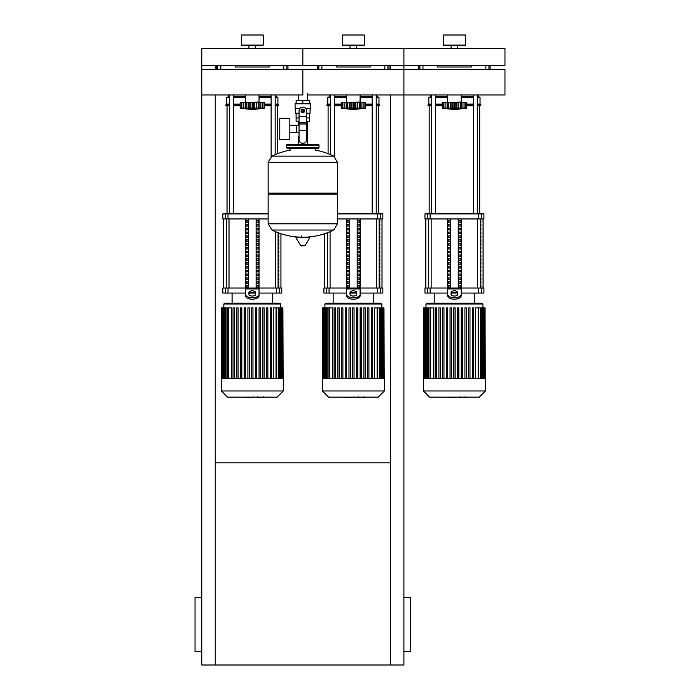 <?xml version="1.0" encoding="UTF-8"?>
<svg xmlns="http://www.w3.org/2000/svg" width="700" height="700" viewBox="0 0 700 700"><rect width="100%" height="100%" fill="white"/><g stroke="black" fill="none" stroke-linecap="round" stroke-linejoin="round"><path stroke-width="1.05" d="M201.766 651.525L195.029 651.525L195.029 597.616L201.766 597.616M403.9 651.525L410.637 651.525L410.637 597.616L403.9 597.616M390.425 94.981L390.425 665L403.9 665L403.9 94.981L307.361 94.981M390.425 665L201.766 665L201.766 94.981L302.838 94.981L302.838 69.344L302.838 94.981M215.241 462.858L390.425 462.858M215.241 69.344L215.241 65.319L201.766 65.319L201.766 94.981M215.241 94.981L215.241 665M390.425 69.344L390.425 65.319L403.9 65.319L403.9 94.981L403.9 69.344L201.766 69.344M307.361 93.704L307.361 100.441M307.361 121.328L307.361 136.491L306.626 136.491L307.361 136.491L307.361 144.235M298.305 94.981L298.305 100.441M298.305 121.328L298.305 125.317M299.04 136.491L298.305 136.491L299.04 136.491M289.205 132.492L299.04 132.492M289.205 125.317L296.616 125.317L296.616 132.492L296.616 125.317L299.04 125.317M279.773 128.905L279.773 139.519L289.205 139.519L289.205 118.3L279.773 118.3L279.773 128.905M299.871 108.526L295.085 108.526L295.085 103.81L310.581 103.81L310.581 108.526L305.804 108.526M306.626 121.328L309.549 121.328L309.575 117.959L306.626 117.959M301.49 110.889A1.348 1.348 0 0 0 302.838 112.236A1.348 1.348 0 0 0 304.185 110.889A1.348 1.348 0 0 0 302.838 109.541A1.348 1.348 0 0 0 301.49 110.889M301.822 110.889A1.015 1.015 0 0 1 302.838 109.874A1.015 1.015 0 0 1 303.844 110.889A1.015 1.015 0 0 1 302.838 111.895A1.015 1.015 0 0 1 301.822 110.889M304.517 111.86L302.838 112.831L301.149 111.86L301.149 109.909L302.838 108.938L304.517 109.909L304.517 111.86M306.626 130.314L306.626 139.86A3.369 3.369 0 0 1 303.257 143.229L302.409 143.229A3.369 3.369 0 0 1 299.04 139.86L299.04 130.314L306.626 130.314L306.626 110.889A3.789 3.789 0 0 0 302.838 107.091A3.789 3.789 0 0 0 299.04 110.889L299.04 130.314M299.04 117.959L296.1 117.959L296.1 113.242M296.126 117.959L296.126 121.328L299.04 121.328M299.04 113.242L295.592 113.242L295.592 108.526M310.074 108.526L310.074 113.242L306.626 113.242M296.126 103.81L296.126 100.441L309.549 100.441L309.549 103.81M302.838 103.81L302.838 100.441M337.531 162.339L268.135 162.339L337.531 162.426L268.135 162.426L268.135 193.086L337.531 193.086L337.531 162.339L333.681 156.153L271.985 156.153L333.681 156.153A69.737 69.737 0 0 0 315.639 150.141L315.639 148.278L317.993 148.278A1.015 1.015 0 0 0 319.007 147.271L319.007 145.25A1.015 1.015 0 0 0 317.993 144.235L287.674 144.235A1.015 1.015 0 0 0 286.659 145.25L319.007 145.25M290.036 150.64L290.036 148.278L287.674 148.278L317.993 148.278M336.525 193.086L337.531 194.101L337.531 223.746L268.135 223.746L337.531 223.746L333.681 230.029L271.985 230.029A69.737 69.737 0 0 0 299.408 237.134M337.531 194.101L268.135 194.101L268.135 223.834L337.531 223.834M301.822 235.874L301.822 237.134M296.249 237.134L295.89 237.773L301.053 245.98L304.981 245.779L309.776 237.773L309.418 237.134L296.249 237.134M268.135 194.101L269.141 193.086M298.305 144.235L298.305 136.491M288.689 145.25A1.015 1.015 0 0 0 287.674 144.235M316.986 145.25A1.015 1.015 0 0 1 317.993 144.235M319.007 147.271L286.659 147.271A1.015 1.015 0 0 0 287.674 148.278M403.9 94.981L504.971 94.981L504.971 69.344L403.9 69.344M461.177 94.981L461.177 102.043L446.355 102.384M465.054 108.132L464.94 102.384L466.567 102.384L466.567 108.106A139.904 139.904 0 0 1 454.44 109.454A139.904 139.904 0 0 1 442.312 108.106L442.592 108.15M466.567 108.106L442.312 108.106L442.312 102.384L447.65 102.384L447.65 108.474L448.376 108.106L447.877 108.308M464.398 108.308L463.715 108.474L464.94 108.106L464.94 102.384L462.989 102.384L462.989 108.308M461.23 108.474L460.504 108.106L461.23 108.474L461.23 102.384L462.989 102.384M443.826 108.132L443.931 102.384L443.931 108.106L445.165 108.474L443.748 108.308L443.748 102.384M447.877 102.384L451.955 102.384L451.955 108.474L454.44 108.106L454.44 102.384L456.925 102.384L456.925 108.474L455.849 108.316L455.849 102.384M448.376 102.384L448.376 108.106L448.998 108.141M456.925 102.384L461.23 102.384M460.504 102.384L460.504 108.106L458.806 108.264M447.65 102.384L447.746 108.22M451.955 102.384L454.44 102.384M463.715 108.474L465.124 108.308L465.124 102.384M458.509 108.325L458.561 102.384M445.882 102.384L445.882 108.308L447.65 108.474M360.106 94.981L360.106 102.043L345.284 102.384M363.983 108.132L363.869 102.384L365.496 102.384L365.496 108.106A139.904 139.904 0 0 1 353.369 109.454A139.904 139.904 0 0 1 341.241 108.106L341.521 108.15M365.496 108.106L341.241 108.106L341.241 102.384L346.579 102.384L346.579 108.474L347.305 108.106L346.806 108.308M363.326 108.308L362.644 108.474L363.869 108.106L363.869 102.384L361.926 102.384L361.926 108.308M360.159 108.474L359.433 108.106L360.159 108.474L360.159 102.384L361.926 102.384M342.755 108.132L342.869 102.384L342.869 108.106L344.094 108.474L342.676 108.308L342.676 102.384M346.806 102.384L350.884 102.384L350.884 108.474L353.369 108.106L353.369 102.384L355.854 102.384L355.854 108.474L354.777 108.316L354.777 102.384M347.305 102.384L347.305 108.106L347.926 108.141M355.854 102.384L360.159 102.384M359.433 102.384L359.433 108.106L357.735 108.264M346.579 102.384L346.684 108.22M350.884 102.384L353.369 102.384M362.644 108.474L364.061 108.308L364.061 102.384M357.438 108.325L357.499 102.384M344.82 102.384L344.82 108.308L346.579 108.474M259.035 94.981L259.035 102.043L244.213 102.384M262.911 108.132L262.806 102.384L264.425 102.384L264.425 108.106A139.904 139.904 0 0 1 252.297 109.454A139.904 139.904 0 0 1 240.17 108.106L240.45 108.15M264.425 108.106L240.17 108.106L240.17 102.384L245.507 102.384L245.507 108.474L246.234 108.106L245.735 108.308M262.264 108.308L261.572 108.474L262.806 108.106L262.806 102.384L260.855 102.384L260.855 108.308M259.088 108.474L258.361 108.106L259.088 108.474L259.088 102.384L260.855 102.384M241.684 108.132L241.797 102.384L241.797 108.106L243.023 108.474L241.614 108.308L241.614 102.384M245.735 102.384L249.812 102.384L249.812 108.474L252.297 108.106L252.297 102.384L254.782 102.384L254.782 108.474L253.706 108.316L253.706 102.384M246.234 102.384L246.234 108.106L246.855 108.141M254.782 102.384L259.088 102.384M258.361 102.384L258.361 108.106L256.664 108.264M245.507 102.384L245.612 108.22M249.812 102.384L252.297 102.384M261.564 108.474L262.99 108.308L262.99 102.384M256.366 108.325L256.428 102.384M243.749 102.384L243.749 108.308L245.507 108.474M465.448 397.574L459.926 397.574M459.113 397.162L455.98 397.162M453.521 397.162L455.586 397.162M453.521 397.574L443.275 397.162M364.376 397.574L358.855 397.574M358.041 397.162L354.909 397.162M352.45 397.162L354.515 397.162M352.45 397.574L342.213 397.162M263.305 397.574L257.793 397.574M256.97 397.162L253.838 397.162M251.379 397.162L253.444 397.162M251.379 397.574L241.141 397.162M423.447 378.368L423.447 390.967L429.642 397.162L479.238 397.162L485.433 390.967L485.433 378.368L423.447 378.368M425.967 304.01L482.904 304.01L482.064 303.17L426.816 303.17L425.967 304.01L425.967 307.869M482.904 304.01L482.904 307.869M430.701 378.368L430.701 307.869L433.484 307.869L433.484 378.368M453.766 378.368L453.766 307.869L453.766 378.368M455.114 307.869L455.114 378.368L455.114 307.869L453.766 307.869M457.485 378.368L457.485 307.869L457.485 378.368M458.832 307.869L458.832 378.368L458.832 307.869L457.485 307.869M461.204 378.368L461.204 307.869L461.204 378.368M462.551 307.869L462.551 378.368L462.551 307.869L461.204 307.869M464.923 378.368L464.923 307.869L464.923 378.368M466.27 307.869L466.27 378.368L466.27 307.869L464.923 307.869M475.396 378.368L475.396 307.869L485.039 307.869L485.039 378.368M435.164 378.368L435.164 307.869L436.511 307.869L436.511 378.368M438.891 378.368L438.891 307.869L440.239 307.869L440.239 378.368M442.61 378.368L442.61 307.869L443.957 307.869L443.957 378.368M446.329 378.368L446.329 307.869L447.676 307.869L447.676 378.368M450.048 378.368L450.048 307.869L451.395 307.869L451.395 378.368M468.641 378.368L468.641 307.869L469.989 307.869L469.989 378.368M472.36 378.368L472.36 307.869L473.707 307.869L473.707 378.368M485.266 378.368L485.039 307.869M430.701 307.869L423.614 307.869L423.614 378.368M423.447 390.967L485.433 390.967M322.376 378.368L322.376 390.967L328.571 397.162L378.166 397.162L384.361 390.967L384.361 378.368L322.376 378.368M324.905 304.01L381.841 304.01L380.993 303.17L325.745 303.17L324.905 304.01L324.905 307.869M381.841 304.01L381.841 307.869M329.639 378.368L329.639 307.869L332.412 307.869L332.412 378.368M357.761 307.869L357.761 378.368L357.761 307.869L356.414 307.869L356.414 378.368M360.132 378.368L360.132 307.869L360.132 378.368M361.48 307.869L361.48 378.368L361.48 307.869L360.132 307.869M365.199 307.869L365.199 378.368L365.199 307.869L363.851 307.869L363.851 378.368M368.918 307.869L368.918 378.368L368.918 307.869L367.57 307.869L367.57 378.368M371.289 378.368L371.289 307.869L371.289 378.368M374.325 378.368L374.325 307.869L383.967 307.869L383.967 378.368M352.695 378.368L352.695 307.869L354.043 307.869L354.043 378.368M334.101 378.368L334.101 307.869L335.449 307.869L335.449 378.368M337.82 378.368L337.82 307.869L339.168 307.869L339.168 378.368M341.539 378.368L341.539 307.869L342.886 307.869L342.886 378.368M345.257 378.368L345.257 307.869L346.605 307.869L346.605 378.368M348.976 378.368L348.976 307.869L350.324 307.869L350.324 378.368M384.195 378.368L383.967 307.869M372.636 378.368L372.636 307.869L371.289 307.869M329.639 307.869L322.543 307.869L322.543 378.368M322.376 390.967L384.361 390.967M221.305 378.368L221.305 390.967L227.5 397.162L277.095 397.162L283.29 390.967L283.29 378.368L221.305 378.368M223.834 304.01L280.77 304.01L279.921 303.17L224.674 303.17L223.834 304.01L223.834 307.869M280.77 304.01L280.77 307.869M228.568 378.368L228.568 307.869L231.341 307.869L231.341 378.368M271.574 307.869L271.574 378.368L271.574 307.869L270.226 307.869L270.226 378.368M273.254 378.368L273.254 307.869L282.896 307.869L282.896 378.368M251.624 378.368L251.624 307.869L252.971 307.869L252.971 378.368M233.03 378.368L233.03 307.869L234.377 307.869L234.377 378.368M236.749 378.368L236.749 307.869L238.096 307.869L238.096 378.368M240.468 378.368L240.468 307.869L241.815 307.869L241.815 378.368M244.186 378.368L244.186 307.869L245.534 307.869L245.534 378.368M247.905 378.368L247.905 307.869L249.252 307.869L249.252 378.368M255.343 378.368L255.343 307.869L256.69 307.869L256.69 378.368M259.061 378.368L259.061 307.869L260.409 307.869L260.409 378.368M262.78 378.368L262.78 307.869L264.127 307.869L264.127 378.368M266.499 378.368L266.499 307.869L267.855 307.869L267.855 378.368M283.124 378.368L282.896 307.869M228.568 307.869L221.471 307.869L221.471 378.368M221.305 390.967L283.29 390.967M480.935 285.442L480.935 287.123L480.358 287.123L480.358 285.442L480.935 285.442M480.935 281.627L480.935 283.308L480.358 283.308L480.358 281.627L480.935 281.627M480.935 277.812L480.935 279.501L480.358 279.501L480.358 277.812L480.935 277.812M480.935 274.006L480.935 275.686L480.358 275.686L480.358 274.006L480.935 274.006M480.935 270.191L480.935 271.871L480.358 271.871L480.358 270.191L480.935 270.191M480.935 266.376L480.935 268.065L480.358 268.065L480.358 266.376L480.935 266.376M480.935 262.57L480.935 264.25L480.358 264.25L480.358 262.57L480.935 262.57M480.935 258.755L480.935 260.435L480.358 260.435L480.358 258.755L480.935 258.755M480.935 254.94L480.935 256.629L480.358 256.629L480.358 254.94L480.935 254.94M480.935 251.125L480.935 252.814L480.358 252.814L480.358 251.125L480.935 251.125M480.935 247.319L480.935 248.999L480.358 248.999L480.358 247.319L480.935 247.319M480.935 243.504L480.935 245.193L480.358 245.193L480.358 243.504L480.935 243.504M480.935 239.689L480.935 241.377L480.358 241.377L480.358 239.689L480.935 239.689M480.935 235.882L480.935 237.562L480.358 237.562L480.358 235.882L480.935 235.882M480.935 232.068L480.935 233.756L480.358 233.756L480.358 232.068L480.935 232.068M480.935 228.252L480.935 229.941L480.358 229.941L480.358 228.252L480.935 228.252M480.935 224.446L480.935 226.126L480.358 226.126L480.358 224.446L480.935 224.446M480.935 220.631L480.935 222.311L480.358 222.311L480.358 220.631L480.935 220.631M379.864 285.442L379.864 287.123L379.286 287.123L379.286 285.442L379.864 285.442M379.864 281.627L379.864 283.308L379.286 283.308L379.286 281.627L379.864 281.627M379.864 277.812L379.864 279.501L379.286 279.501L379.286 277.812L379.864 277.812M379.864 274.006L379.864 275.686L379.286 275.686L379.286 274.006L379.864 274.006M379.864 270.191L379.864 271.871L379.286 271.871L379.286 270.191L379.864 270.191M379.864 266.376L379.864 268.065L379.286 268.065L379.286 266.376L379.864 266.376M379.864 262.57L379.864 264.25L379.286 264.25L379.286 262.57L379.864 262.57M379.864 258.755L379.864 260.435L379.286 260.435L379.286 258.755L379.864 258.755M379.864 254.94L379.864 256.629L379.286 256.629L379.286 254.94L379.864 254.94M379.864 251.125L379.864 252.814L379.286 252.814L379.286 251.125L379.864 251.125M379.864 247.319L379.864 248.999L379.286 248.999L379.286 247.319L379.864 247.319M379.864 243.504L379.864 245.193L379.286 245.193L379.286 243.504L379.864 243.504M379.864 239.689L379.864 241.377L379.286 241.377L379.286 239.689L379.864 239.689M379.864 235.882L379.864 237.562L379.286 237.562L379.286 235.882L379.864 235.882M379.864 232.068L379.864 233.756L379.286 233.756L379.286 232.068L379.864 232.068M379.864 228.252L379.864 229.941L379.286 229.941L379.286 228.252L379.864 228.252M379.864 224.446L379.864 226.126L379.286 226.126L379.286 224.446L379.864 224.446M379.864 220.631L379.864 222.311L379.286 222.311L379.286 220.631L379.864 220.631M278.793 285.442L278.793 287.123L278.215 287.123L278.215 285.442L278.793 285.442M278.793 281.627L278.793 283.308L278.215 283.308L278.215 281.627L278.793 281.627M278.793 277.812L278.793 279.501L278.215 279.501L278.215 277.812L278.793 277.812M278.793 274.006L278.793 275.686L278.215 275.686L278.215 274.006L278.793 274.006M278.793 270.191L278.793 271.871L278.215 271.871L278.215 270.191L278.793 270.191M278.793 266.376L278.793 268.065L278.215 268.065L278.215 266.376L278.793 266.376M278.793 262.57L278.793 264.25L278.215 264.25L278.215 262.57L278.793 262.57M278.793 258.755L278.793 260.435L278.215 260.435L278.215 258.755L278.793 258.755M278.793 254.94L278.793 256.629L278.215 256.629L278.215 254.94L278.793 254.94M278.793 251.125L278.793 252.814L278.215 252.814L278.215 251.125L278.793 251.125M278.793 247.319L278.793 248.999L278.215 248.999L278.215 247.319L278.793 247.319M278.793 243.504L278.793 245.193L278.215 245.193L278.215 243.504L278.793 243.504M278.793 239.689L278.793 241.377L278.215 241.377L278.215 239.689L278.793 239.689M278.793 235.882L278.793 237.562L278.215 237.562L278.215 235.882L278.793 235.882M278.793 232.943L278.793 233.756L278.215 233.756L278.215 232.733M481.311 288.015L483.919 288.015L483.919 293.064L481.311 293.064L481.311 288.015L478.739 288.015L478.739 293.064L481.311 293.064M447.703 293.064L430.141 293.064L430.141 288.015L447.703 288.015L447.703 218.942M478.739 293.064L461.177 293.064M457.284 293.064L451.596 293.064M461.177 218.942L461.177 288.015L478.739 288.015M430.141 288.015L427.56 288.015L427.56 293.064L430.141 293.064M427.56 218.942L424.961 218.942L424.961 213.894L427.56 213.894L427.56 218.942L430.141 218.942L430.141 213.894L427.56 213.894M481.311 213.894L483.919 213.894L483.919 218.942L481.311 218.942L481.311 213.894L478.739 213.894L478.739 218.942L481.311 218.942M478.739 218.942L430.141 218.942M430.141 213.894L478.739 213.894M427.56 293.064L424.961 293.064L424.961 288.015L427.56 288.015M458.745 287.123L458.745 285.442L460.206 285.442L460.206 287.123L458.745 287.123L460.206 287.123M458.745 285.442L460.206 285.442M448.674 285.442L450.135 285.442L450.135 287.123L448.674 287.123L448.674 285.442L450.135 285.442M448.674 287.123L450.135 287.123M458.745 283.308L458.745 281.627L460.206 281.627L460.206 283.308L458.745 283.308L460.206 283.308M458.745 281.627L460.206 281.627M448.674 281.627L450.135 281.627L450.135 283.308L448.674 283.308L448.674 281.627L450.135 281.627M448.674 283.308L450.135 283.308M458.745 279.501L458.745 277.812L460.206 277.812L460.206 279.501L458.745 279.501L460.206 279.501M458.745 277.812L460.206 277.812M448.674 277.812L450.135 277.812L450.135 279.501L448.674 279.501L448.674 277.812L450.135 277.812M448.674 279.501L450.135 279.501M458.745 275.686L458.745 274.006L460.206 274.006L460.206 275.686L458.745 275.686L460.206 275.686M458.745 274.006L460.206 274.006M448.674 274.006L450.135 274.006L450.135 275.686L448.674 275.686L448.674 274.006L450.135 274.006M448.674 275.686L450.135 275.686M458.745 271.871L458.745 270.191L460.206 270.191L460.206 271.871L458.745 271.871L460.206 271.871M458.745 270.191L460.206 270.191M448.674 270.191L450.135 270.191L450.135 271.871L448.674 271.871L448.674 270.191L450.135 270.191M448.674 271.871L450.135 271.871M458.745 268.065L458.745 266.376L460.206 266.376L460.206 268.065L458.745 268.065L460.206 268.065M458.745 266.376L460.206 266.376M448.674 266.376L450.135 266.376L450.135 268.065L448.674 268.065L448.674 266.376L450.135 266.376M448.674 268.065L450.135 268.065M458.745 264.25L458.745 262.57L460.206 262.57L460.206 264.25L458.745 264.25L460.206 264.25M458.745 262.57L460.206 262.57M448.674 262.57L450.135 262.57L450.135 264.25L448.674 264.25L448.674 262.57L450.135 262.57M448.674 264.25L450.135 264.25M458.745 260.435L458.745 258.755L460.206 258.755L460.206 260.435L458.745 260.435L460.206 260.435M458.745 258.755L460.206 258.755M448.674 258.755L450.135 258.755L450.135 260.435L448.674 260.435L448.674 258.755L450.135 258.755M448.674 260.435L450.135 260.435M458.745 256.629L458.745 254.94L460.206 254.94L460.206 256.629L458.745 256.629L460.206 256.629M458.745 254.94L460.206 254.94M448.674 254.94L450.135 254.94L450.135 256.629L448.674 256.629L448.674 254.94L450.135 254.94M448.674 256.629L450.135 256.629M458.745 252.814L458.745 251.125L460.206 251.125L460.206 252.814L458.745 252.814L460.206 252.814M458.745 251.125L460.206 251.125M448.674 251.125L450.135 251.125L450.135 252.814L448.674 252.814L448.674 251.125L450.135 251.125M448.674 252.814L450.135 252.814M458.745 248.999L458.745 247.319L460.206 247.319L460.206 248.999L458.745 248.999L460.206 248.999M458.745 247.319L460.206 247.319M448.674 247.319L450.135 247.319L450.135 248.999L448.674 248.999L448.674 247.319L450.135 247.319M448.674 248.999L450.135 248.999M458.745 245.193L458.745 243.504L460.206 243.504L460.206 245.193L458.745 245.193L460.206 245.193M458.745 243.504L460.206 243.504M448.674 243.504L450.135 243.504L450.135 245.193L448.674 245.193L448.674 243.504L450.135 243.504M448.674 245.193L450.135 245.193M458.745 241.377L458.745 239.689L460.206 239.689L460.206 241.377L458.745 241.377L460.206 241.377M458.745 239.689L460.206 239.689M448.674 239.689L450.135 239.689L450.135 241.377L448.674 241.377L448.674 239.689L450.135 239.689M448.674 241.377L450.135 241.377M458.745 237.562L458.745 235.882L460.206 235.882L460.206 237.562L458.745 237.562L460.206 237.562M458.745 235.882L460.206 235.882M448.674 235.882L450.135 235.882L450.135 237.562L448.674 237.562L448.674 235.882L450.135 235.882M448.674 237.562L450.135 237.562M458.745 233.756L458.745 232.068L460.206 232.068L460.206 233.756L458.745 233.756L460.206 233.756M458.745 232.068L460.206 232.068M448.674 232.068L450.135 232.068L450.135 233.756L448.674 233.756L448.674 232.068L450.135 232.068M448.674 233.756L450.135 233.756M458.745 229.941L458.745 228.252L460.206 228.252L460.206 229.941L458.745 229.941L460.206 229.941M458.745 228.252L460.206 228.252M448.674 228.252L450.135 228.252L450.135 229.941L448.674 229.941L448.674 228.252L450.135 228.252M448.674 229.941L450.135 229.941M458.745 226.126L458.745 224.446L460.206 224.446L460.206 226.126L458.745 226.126L460.206 226.126M458.745 224.446L460.206 224.446M448.674 224.446L450.135 224.446L450.135 226.126L448.674 226.126L448.674 224.446L450.135 224.446M448.674 226.126L450.135 226.126M458.745 222.311L458.745 220.631L460.206 220.631L460.206 222.311L458.745 222.311L460.206 222.311M448.674 222.311L448.674 220.631L450.135 220.631L450.135 222.311L448.674 222.311L450.135 222.311M458.745 220.631L460.206 220.631M448.674 220.631L450.135 220.631M458.255 218.942L458.255 288.015M450.616 218.942L450.616 288.015M447.703 290.596L447.703 295.829L447.703 288.015L461.177 288.015L461.177 295.829L461.177 290.596M451.071 292.504L451.071 294.368A3.369 1.689 0 0 0 454.44 296.047A3.369 1.689 0 0 0 457.809 294.368L457.809 292.504A3.369 1.689 0 0 0 454.44 290.824A3.369 1.689 0 0 0 451.071 292.504M451.071 293.965A3.369 1.689 180 0 1 454.44 292.285A3.369 1.689 180 0 1 457.809 293.965M461.177 295.829A6.737 3.369 180 0 1 454.44 299.197A6.737 3.369 180 0 1 447.703 295.829M447.703 294.368A6.737 3.369 -0 0 0 454.44 297.736A6.737 3.369 -0 0 0 461.177 294.368M380.24 288.015L382.848 288.015L382.848 293.064L380.24 293.064L380.24 288.015L377.668 288.015L377.668 293.064L380.24 293.064M346.631 293.064L329.07 293.064L329.07 288.015L346.631 288.015L346.631 218.942M377.668 293.064L360.106 293.064M356.213 293.064L350.525 293.064M360.106 218.942L360.106 288.015L377.668 288.015M329.07 288.015L326.498 288.015L326.498 293.064L329.07 293.064M380.24 213.894L382.848 213.894L382.848 218.942L380.24 218.942L380.24 213.894L377.668 213.894L377.668 218.942L380.24 218.942M377.668 218.942L337.531 218.942M337.531 213.894L377.668 213.894M326.498 293.064L323.89 293.064L323.89 288.015L326.498 288.015M357.674 287.123L357.674 285.442L359.135 285.442L359.135 287.123L357.674 287.123L359.135 287.123M357.674 285.442L359.135 285.442M347.602 285.442L349.064 285.442L349.064 287.123L347.602 287.123L347.602 285.442L349.064 285.442M347.602 287.123L349.064 287.123M357.674 283.308L357.674 281.627L359.135 281.627L359.135 283.308L357.674 283.308L359.135 283.308M357.674 281.627L359.135 281.627M347.602 281.627L349.064 281.627L349.064 283.308L347.602 283.308L347.602 281.627L349.064 281.627M347.602 283.308L349.064 283.308M357.674 279.501L357.674 277.812L359.135 277.812L359.135 279.501L357.674 279.501L359.135 279.501M357.674 277.812L359.135 277.812M347.602 277.812L349.064 277.812L349.064 279.501L347.602 279.501L347.602 277.812L349.064 277.812M347.602 279.501L349.064 279.501M357.674 275.686L357.674 274.006L359.135 274.006L359.135 275.686L357.674 275.686L359.135 275.686M357.674 274.006L359.135 274.006M347.602 274.006L349.064 274.006L349.064 275.686L347.602 275.686L347.602 274.006L349.064 274.006M347.602 275.686L349.064 275.686M357.674 271.871L357.674 270.191L359.135 270.191L359.135 271.871L357.674 271.871L359.135 271.871M357.674 270.191L359.135 270.191M347.602 270.191L349.064 270.191L349.064 271.871L347.602 271.871L347.602 270.191L349.064 270.191M347.602 271.871L349.064 271.871M357.674 268.065L357.674 266.376L359.135 266.376L359.135 268.065L357.674 268.065L359.135 268.065M357.674 266.376L359.135 266.376M347.602 266.376L349.064 266.376L349.064 268.065L347.602 268.065L347.602 266.376L349.064 266.376M347.602 268.065L349.064 268.065M357.674 264.25L357.674 262.57L359.135 262.57L359.135 264.25L357.674 264.25L359.135 264.25M357.674 262.57L359.135 262.57M347.602 262.57L349.064 262.57L349.064 264.25L347.602 264.25L347.602 262.57L349.064 262.57M347.602 264.25L349.064 264.25M357.674 260.435L357.674 258.755L359.135 258.755L359.135 260.435L357.674 260.435L359.135 260.435M357.674 258.755L359.135 258.755M347.602 258.755L349.064 258.755L349.064 260.435L347.602 260.435L347.602 258.755L349.064 258.755M347.602 260.435L349.064 260.435M357.674 256.629L357.674 254.94L359.135 254.94L359.135 256.629L357.674 256.629L359.135 256.629M357.674 254.94L359.135 254.94M347.602 254.94L349.064 254.94L349.064 256.629L347.602 256.629L347.602 254.94L349.064 254.94M347.602 256.629L349.064 256.629M357.674 252.814L357.674 251.125L359.135 251.125L359.135 252.814L357.674 252.814L359.135 252.814M357.674 251.125L359.135 251.125M347.602 251.125L349.064 251.125L349.064 252.814L347.602 252.814L347.602 251.125L349.064 251.125M347.602 252.814L349.064 252.814M357.674 248.999L357.674 247.319L359.135 247.319L359.135 248.999L357.674 248.999L359.135 248.999M357.674 247.319L359.135 247.319M347.602 247.319L349.064 247.319L349.064 248.999L347.602 248.999L347.602 247.319L349.064 247.319M347.602 248.999L349.064 248.999M357.674 245.193L357.674 243.504L359.135 243.504L359.135 245.193L357.674 245.193L359.135 245.193M357.674 243.504L359.135 243.504M347.602 243.504L349.064 243.504L349.064 245.193L347.602 245.193L347.602 243.504L349.064 243.504M347.602 245.193L349.064 245.193M357.674 241.377L357.674 239.689L359.135 239.689L359.135 241.377L357.674 241.377L359.135 241.377M357.674 239.689L359.135 239.689M347.602 239.689L349.064 239.689L349.064 241.377L347.602 241.377L347.602 239.689L349.064 239.689M347.602 241.377L349.064 241.377M357.674 237.562L357.674 235.882L359.135 235.882L359.135 237.562L357.674 237.562L359.135 237.562M357.674 235.882L359.135 235.882M347.602 235.882L349.064 235.882L349.064 237.562L347.602 237.562L347.602 235.882L349.064 235.882M347.602 237.562L349.064 237.562M357.674 233.756L357.674 232.068L359.135 232.068L359.135 233.756L357.674 233.756L359.135 233.756M357.674 232.068L359.135 232.068M347.602 232.068L349.064 232.068L349.064 233.756L347.602 233.756L347.602 232.068L349.064 232.068M347.602 233.756L349.064 233.756M357.674 229.941L357.674 228.252L359.135 228.252L359.135 229.941L357.674 229.941L359.135 229.941M357.674 228.252L359.135 228.252M347.602 228.252L349.064 228.252L349.064 229.941L347.602 229.941L347.602 228.252L349.064 228.252M347.602 229.941L349.064 229.941M357.674 226.126L357.674 224.446L359.135 224.446L359.135 226.126L357.674 226.126L359.135 226.126M357.674 224.446L359.135 224.446M347.602 224.446L349.064 224.446L349.064 226.126L347.602 226.126L347.602 224.446L349.064 224.446M347.602 226.126L349.064 226.126M357.674 222.311L357.674 220.631L359.135 220.631L359.135 222.311L357.674 222.311L359.135 222.311M347.602 222.311L347.602 220.631L349.064 220.631L349.064 222.311L347.602 222.311L349.064 222.311M357.674 220.631L359.135 220.631M347.602 220.631L349.064 220.631M357.192 218.942L357.192 288.015M349.545 218.942L349.545 288.015M353.369 303.17L373.581 303.17L373.581 293.064M346.631 290.596L346.631 295.829L346.631 288.015L360.106 288.015L360.106 295.829L360.106 290.596M350 292.504L350 294.368A3.369 1.689 0 0 0 353.369 296.047A3.369 1.689 0 0 0 356.738 294.368L356.738 292.504A3.369 1.689 0 0 0 353.369 290.824A3.369 1.689 0 0 0 350 292.504M350 293.965A3.369 1.689 180 0 1 353.369 292.285A3.369 1.689 180 0 1 356.738 293.965M360.106 295.829A6.737 3.369 180 0 1 353.369 299.197A6.737 3.369 180 0 1 346.631 295.829M346.631 294.368A6.737 3.369 -0 0 0 353.369 297.736A6.737 3.369 -0 0 0 360.106 294.368M279.178 288.015L281.776 288.015L281.776 293.064L279.178 293.064L279.178 288.015L276.596 288.015L276.596 293.064L279.178 293.064M245.56 293.064L228.007 293.064L228.007 288.015L245.56 288.015L245.56 218.942M276.596 293.064L259.035 293.064M255.141 293.064L249.454 293.064M259.035 218.942L259.035 288.015L276.596 288.015M228.007 288.015L225.426 288.015L225.426 293.064L228.007 293.064M225.426 218.942L222.819 218.942L222.819 213.894L225.426 213.894L225.426 218.942L228.007 218.942L228.007 213.894L225.426 213.894M268.135 218.942L228.007 218.942M228.007 213.894L268.135 213.894M225.426 293.064L222.819 293.064L222.819 288.015L225.426 288.015M256.602 287.123L256.602 285.442L258.064 285.442L258.064 287.123L256.602 287.123L258.064 287.123M256.602 285.442L258.064 285.442M246.531 285.442L247.993 285.442L247.993 287.123L246.531 287.123L246.531 285.442L247.993 285.442M246.531 287.123L247.993 287.123M256.602 283.308L256.602 281.627L258.064 281.627L258.064 283.308L256.602 283.308L258.064 283.308M256.602 281.627L258.064 281.627M246.531 281.627L247.993 281.627L247.993 283.308L246.531 283.308L246.531 281.627L247.993 281.627M246.531 283.308L247.993 283.308M256.602 279.501L256.602 277.812L258.064 277.812L258.064 279.501L256.602 279.501L258.064 279.501M256.602 277.812L258.064 277.812M246.531 277.812L247.993 277.812L247.993 279.501L246.531 279.501L246.531 277.812L247.993 277.812M246.531 279.501L247.993 279.501M256.602 275.686L256.602 274.006L258.064 274.006L258.064 275.686L256.602 275.686L258.064 275.686M256.602 274.006L258.064 274.006M246.531 274.006L247.993 274.006L247.993 275.686L246.531 275.686L246.531 274.006L247.993 274.006M246.531 275.686L247.993 275.686M256.602 271.871L256.602 270.191L258.064 270.191L258.064 271.871L256.602 271.871L258.064 271.871M256.602 270.191L258.064 270.191M246.531 270.191L247.993 270.191L247.993 271.871L246.531 271.871L246.531 270.191L247.993 270.191M246.531 271.871L247.993 271.871M256.602 268.065L256.602 266.376L258.064 266.376L258.064 268.065L256.602 268.065L258.064 268.065M256.602 266.376L258.064 266.376M246.531 266.376L247.993 266.376L247.993 268.065L246.531 268.065L246.531 266.376L247.993 266.376M246.531 268.065L247.993 268.065M256.602 264.25L256.602 262.57L258.064 262.57L258.064 264.25L256.602 264.25L258.064 264.25M256.602 262.57L258.064 262.57M246.531 262.57L247.993 262.57L247.993 264.25L246.531 264.25L246.531 262.57L247.993 262.57M246.531 264.25L247.993 264.25M256.602 260.435L256.602 258.755L258.064 258.755L258.064 260.435L256.602 260.435L258.064 260.435M256.602 258.755L258.064 258.755M246.531 258.755L247.993 258.755L247.993 260.435L246.531 260.435L246.531 258.755L247.993 258.755M246.531 260.435L247.993 260.435M256.602 256.629L256.602 254.94L258.064 254.94L258.064 256.629L256.602 256.629L258.064 256.629M256.602 254.94L258.064 254.94M246.531 254.94L247.993 254.94L247.993 256.629L246.531 256.629L246.531 254.94L247.993 254.94M246.531 256.629L247.993 256.629M256.602 252.814L256.602 251.125L258.064 251.125L258.064 252.814L256.602 252.814L258.064 252.814M256.602 251.125L258.064 251.125M246.531 251.125L247.993 251.125L247.993 252.814L246.531 252.814L246.531 251.125L247.993 251.125M246.531 252.814L247.993 252.814M256.602 248.999L256.602 247.319L258.064 247.319L258.064 248.999L256.602 248.999L258.064 248.999M256.602 247.319L258.064 247.319M246.531 247.319L247.993 247.319L247.993 248.999L246.531 248.999L246.531 247.319L247.993 247.319M246.531 248.999L247.993 248.999M256.602 245.193L256.602 243.504L258.064 243.504L258.064 245.193L256.602 245.193L258.064 245.193M256.602 243.504L258.064 243.504M246.531 243.504L247.993 243.504L247.993 245.193L246.531 245.193L246.531 243.504L247.993 243.504M246.531 245.193L247.993 245.193M256.602 241.377L256.602 239.689L258.064 239.689L258.064 241.377L256.602 241.377L258.064 241.377M256.602 239.689L258.064 239.689M246.531 239.689L247.993 239.689L247.993 241.377L246.531 241.377L246.531 239.689L247.993 239.689M246.531 241.377L247.993 241.377M256.602 237.562L256.602 235.882L258.064 235.882L258.064 237.562L256.602 237.562L258.064 237.562M256.602 235.882L258.064 235.882M246.531 235.882L247.993 235.882L247.993 237.562L246.531 237.562L246.531 235.882L247.993 235.882M246.531 237.562L247.993 237.562M256.602 233.756L256.602 232.068L258.064 232.068L258.064 233.756L256.602 233.756L258.064 233.756M256.602 232.068L258.064 232.068M246.531 232.068L247.993 232.068L247.993 233.756L246.531 233.756L246.531 232.068L247.993 232.068M246.531 233.756L247.993 233.756M256.602 229.941L256.602 228.252L258.064 228.252L258.064 229.941L256.602 229.941L258.064 229.941M256.602 228.252L258.064 228.252M246.531 228.252L247.993 228.252L247.993 229.941L246.531 229.941L246.531 228.252L247.993 228.252M246.531 229.941L247.993 229.941M256.602 226.126L256.602 224.446L258.064 224.446L258.064 226.126L256.602 226.126L258.064 226.126M256.602 224.446L258.064 224.446M246.531 224.446L247.993 224.446L247.993 226.126L246.531 226.126L246.531 224.446L247.993 224.446M246.531 226.126L247.993 226.126M256.602 222.311L256.602 220.631L258.064 220.631L258.064 222.311L256.602 222.311L258.064 222.311M246.531 222.311L246.531 220.631L247.993 220.631L247.993 222.311L246.531 222.311L247.993 222.311M256.602 220.631L258.064 220.631M246.531 220.631L247.993 220.631M256.121 218.942L256.121 288.015M248.483 218.942L248.483 288.015M259.035 295.829A6.737 3.369 180 0 1 252.297 299.197A6.737 3.369 180 0 1 245.56 295.829L245.56 288.015L259.035 288.015L259.035 295.829L259.035 290.596M248.929 292.504L248.929 294.368A3.369 1.689 0 0 0 252.297 296.047A3.369 1.689 0 0 0 255.666 294.368L255.666 292.504A3.369 1.689 0 0 0 252.297 290.824A3.369 1.689 0 0 0 248.929 292.504M248.929 293.965A3.369 1.689 180 0 1 252.297 292.285A3.369 1.689 180 0 1 255.666 293.965M245.56 294.368A6.737 3.369 -0 0 0 252.297 297.736A6.737 3.369 -0 0 0 259.035 294.368M429.17 213.894L429.17 105.752M479.71 213.894L479.71 105.752M473.261 94.981L473.261 213.894M477.304 94.981L477.304 213.894M328.099 153.694L328.099 105.752M378.639 213.894L378.639 105.752M372.19 94.981L372.19 213.894M376.233 94.981L376.233 213.894M227.036 213.894L227.036 105.752M277.567 153.694L277.567 105.752M271.119 94.981L271.119 156.651M275.161 94.981L275.161 154.674M431.576 104.064L428.838 104.064L428.838 97.326L431.576 96.486M435.619 96.486L447.703 96.486M428.838 97.326L431.576 97.326M435.619 97.326L447.703 97.326M435.619 104.064L442.312 104.064M428.838 104.064L427.989 104.904L431.576 104.904M435.619 104.904L442.312 104.904M427.989 104.904L427.989 105.752L431.576 105.752M435.619 105.752L442.312 105.752M461.177 96.486L473.261 96.486M477.304 96.486L478.021 96.486L478.021 94.981M466.567 105.752L473.261 105.752M477.304 105.752L480.883 105.752L480.883 104.904L477.304 104.904M466.567 104.904L473.261 104.904M466.567 104.064L473.261 104.064M477.304 104.064L480.043 104.064L480.883 104.904M461.177 97.326L473.261 97.326M477.304 97.326L480.043 97.326L480.043 104.064M330.505 104.064L327.766 104.064L327.766 97.326L330.505 96.486M334.547 96.486L346.631 96.486M327.766 97.326L330.505 97.326M334.547 97.326L346.631 97.326M334.547 104.064L341.241 104.064M327.766 104.064L326.926 104.904L330.505 104.904M334.547 104.904L341.241 104.904M326.926 104.904L326.926 105.752L330.505 105.752M334.547 105.752L341.241 105.752M360.106 96.486L372.19 96.486M376.233 96.486L376.95 96.486L376.95 94.981M365.496 105.752L372.19 105.752M376.233 105.752L379.811 105.752L379.811 104.904L376.233 104.904M365.496 104.904L372.19 104.904M365.496 104.064L372.19 104.064M376.233 104.064L378.971 104.064L379.811 104.904M360.106 97.326L372.19 97.326M376.233 97.326L378.971 97.326L378.971 104.064M229.434 104.064L226.695 104.064L226.695 97.326L229.434 96.486M233.476 96.486L245.56 96.486M226.695 97.326L229.434 97.326M233.476 97.326L245.56 97.326M233.476 104.064L240.17 104.064M226.695 104.064L225.855 104.904L229.434 104.904M233.476 104.904L240.17 104.904M225.855 104.904L225.855 105.752L229.434 105.752M233.476 105.752L240.17 105.752M259.035 96.486L271.119 96.486M275.161 96.486L275.879 96.486L275.879 94.981M264.425 105.752L271.119 105.752M275.161 105.752L278.749 105.752L278.749 104.904L275.161 104.904M264.425 104.904L271.119 104.904M264.425 104.064L271.119 104.064M275.161 104.064L277.9 104.064L278.749 104.904M259.035 97.326L271.119 97.326M275.161 97.326L277.9 97.326L277.9 104.064M471.284 65.319L471.284 67.007L437.596 67.007L437.596 65.319M418.836 65.319L418.731 69.344M490.149 69.344L490.044 65.319M370.213 65.319L370.213 67.007L336.525 67.007L336.525 65.319M317.765 65.319L317.66 69.344M389.078 69.344L388.973 65.319M269.141 65.319L269.141 67.007L235.454 67.007L235.454 65.319M216.694 65.319L216.589 69.344M288.015 69.344L287.901 65.319M451.071 48.475L451.071 45.106M457.809 48.475L457.809 45.106M443.485 45.106L443.485 35L465.386 35L465.386 45.106L443.485 45.106M403.9 65.319L504.971 65.319L504.971 48.475L403.9 48.475L403.9 65.319L403.9 48.475L302.838 48.475L302.838 65.319L403.9 65.319M350 48.475L350 45.106M356.738 48.475L356.738 45.106M342.422 45.106L342.422 35L364.315 35L364.315 45.106L342.422 45.106M248.929 48.475L248.929 45.106M255.666 48.475L255.666 45.106M241.351 45.106L241.351 35L263.252 35L263.252 45.106L241.351 45.106M201.766 65.319L302.838 65.319L302.838 48.475L201.766 48.475L201.766 65.319M299.04 116.48L306.626 116.48M299.04 122.797L306.626 122.797M299.04 123.996L306.626 123.996M300.694 245.779L304.981 245.779M295.89 237.773L309.776 237.773M450.31 102.384L450.31 108.308M453.031 102.384L453.031 108.308M349.248 102.384L349.248 108.308M351.96 102.384L351.96 108.308M248.176 102.384L248.176 108.308M250.889 102.384L250.889 108.308M478.17 378.368L478.17 307.869M480.664 378.368L480.664 307.869M482.449 378.368L482.449 307.869M483.656 378.368L483.656 307.869M484.365 378.368L484.365 307.869M428.216 378.368L428.216 307.869M426.422 378.368L426.422 307.869M425.215 378.368L425.215 307.869M424.515 378.368L424.515 307.869M377.108 378.368L377.108 307.869M379.592 378.368L379.592 307.869M381.377 378.368L381.377 307.869M382.594 378.368L382.594 307.869M383.294 378.368L383.294 307.869M327.145 378.368L327.145 307.869M325.36 378.368L325.36 307.869M324.152 378.368L324.152 307.869M323.444 378.368L323.444 307.869M276.036 378.368L276.036 307.869M278.53 378.368L278.53 307.869M280.315 378.368L280.315 307.869M281.523 378.368L281.523 307.869M282.223 378.368L282.223 307.869M226.074 378.368L226.074 307.869M224.289 378.368L224.289 307.869M223.081 378.368L223.081 307.869M222.381 378.368L222.381 307.869M480.218 288.015L480.218 218.942M477.724 218.942L477.724 288.015M431.156 288.015L431.156 218.942M428.654 218.942L428.654 288.015M379.155 288.015L379.155 218.942M376.652 218.942L376.652 288.015M330.085 288.015L330.085 231.674M327.582 232.68L327.582 288.015M278.084 288.015L278.084 232.68M275.581 231.674L275.581 288.015M229.014 288.015L229.014 218.942M226.52 218.942L226.52 288.015M461.177 288.916L447.703 288.916M360.106 288.916L346.631 288.916M259.035 288.916L245.56 288.916M419.904 65.319L419.904 69.344M488.968 69.344L488.968 65.319M485.896 65.319L485.896 69.344M422.975 69.344L422.975 65.319M318.841 65.319L318.841 69.344M387.905 69.344L387.905 65.319M384.834 65.319L384.834 69.344M321.904 69.344L321.904 65.319M217.77 65.319L217.77 69.344M286.834 69.344L286.834 65.319M283.762 65.319L283.762 69.344M220.841 69.344L220.841 65.319M309.575 113.242L309.575 117.959M306.259 237.134A69.737 69.737 0 0 0 333.681 230.029M271.985 230.029L268.135 223.834M268.135 162.339L271.985 156.153A69.737 69.737 0 0 1 290.036 150.141M286.659 147.271L286.659 145.25M461.177 102.043L462.525 102.384M461.125 102.384L461.125 108.22M447.703 94.981L447.703 102.043M360.106 102.043L361.454 102.384M360.062 102.384L360.062 108.22M346.631 94.981L346.631 102.043M259.035 102.043L260.382 102.384M258.991 102.384L258.991 108.22M245.56 94.981L245.56 102.043M465.596 396.891L465.596 397.574M459.515 396.891L459.515 397.574M455.936 396.891L455.936 397.574M364.525 396.891L364.525 397.574M358.444 396.891L358.444 397.574M354.865 396.891L354.865 397.574M263.463 396.891L263.463 397.574M257.381 396.891L257.381 397.574M253.794 396.891L253.794 397.574M478.844 307.869L478.844 378.368M481.338 307.869L481.338 378.368M483.123 307.869L483.123 378.368M484.33 307.869L484.33 378.368M430.027 378.368L430.027 307.869M427.543 378.368L427.543 307.869M425.749 378.368L425.749 307.869M424.541 378.368L424.541 307.869M423.841 378.368L423.841 307.869M377.781 307.869L377.781 378.368M380.266 307.869L380.266 378.368M382.051 307.869L382.051 378.368M383.267 307.869L383.267 378.368M328.965 378.368L328.965 307.869M326.471 378.368L326.471 307.869M324.686 378.368L324.686 307.869M323.479 378.368L323.479 307.869M322.77 378.368L322.77 307.869M276.71 307.869L276.71 378.368M279.204 307.869L279.204 378.368M280.989 307.869L280.989 378.368M282.196 307.869L282.196 378.368M227.894 378.368L227.894 307.869M225.4 378.368L225.4 307.869M223.615 378.368L223.615 307.869M222.407 378.368L222.407 307.869M221.707 378.368L221.707 307.869M483.079 218.942L483.079 288.015M425.801 218.942L425.801 288.015M382.007 218.942L382.007 288.015M324.73 233.695L324.73 288.015M280.936 233.695L280.936 288.015M223.659 218.942L223.659 288.015M434.227 293.064L434.227 303.17M474.653 293.064L474.653 303.17M333.156 293.064L333.156 303.17M232.085 293.064L232.085 303.17M272.51 293.064L272.51 303.17M435.619 213.894L435.619 94.981M431.576 213.894L431.576 94.981M334.547 156.651L334.547 94.981M330.505 154.674L330.505 94.981M233.476 213.894L233.476 94.981M229.434 213.894L229.434 94.981M430.859 96.486L430.859 94.981M478.021 96.486L480.043 97.326M329.787 96.486L329.787 94.981M376.95 96.486L378.971 97.326M228.716 96.486L228.716 94.981M275.879 96.486L277.9 97.326"/></g></svg>
